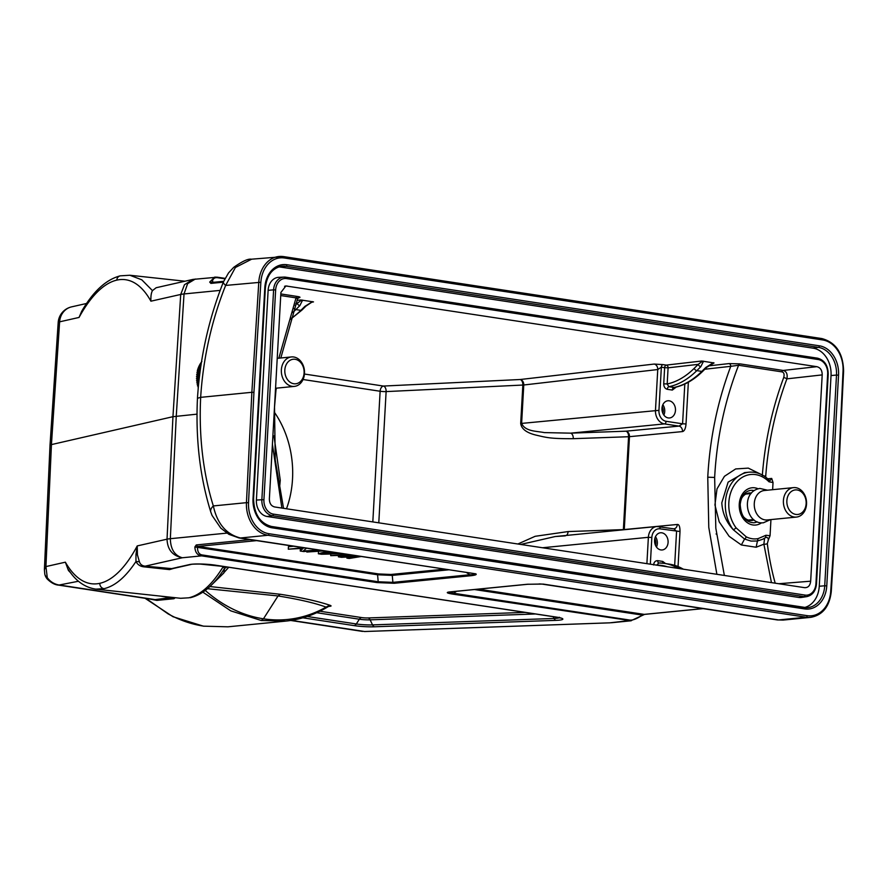 <?xml version="1.0" encoding="UTF-8"?>
<svg xmlns="http://www.w3.org/2000/svg" width="888" height="888" viewBox="0 0 888 888"><rect width="100%" height="100%" fill="white"/><g stroke="black" fill="none" stroke-linecap="round" stroke-linejoin="round"><path stroke-width="1.33" d="M746.897 493.539A13.808 10.789 -95.6 0 1 748.107 493.839M750.671 519.857A13.808 10.789 -95.6 0 1 749.539 520.39M742.912 516.061A13.808 10.789 84.4 0 0 749.75 520.424A13.808 10.789 84.4 0 0 751.87 520.479A13.808 10.789 84.4 0 0 754.056 519.968M751.403 493.062A13.808 10.789 84.4 0 0 751.281 493.051A13.808 10.789 84.4 0 0 749.161 492.984A13.808 10.789 84.4 0 0 741.236 499.078M716.072 533.954L716.738 534.321M793.517 487.623L764.39 490.498A14.796 11.555 84.4 0 0 754.256 504.906A14.796 11.555 84.4 0 0 765.023 519.891A14.796 11.555 84.4 0 0 767.299 519.946L796.425 517.082A14.796 11.555 -95.6 0 1 794.15 517.016A14.796 11.555 -95.6 0 1 783.383 502.031A14.796 11.555 -95.6 0 1 793.517 487.623A14.796 11.555 -95.6 0 1 795.792 487.679A14.796 11.555 -95.6 0 1 806.559 502.664A14.796 11.555 -95.6 0 1 796.425 517.082M797.191 489.976A12.332 9.635 -95.6 0 1 806.138 503.663A12.332 9.635 -95.6 0 1 795.815 514.418A12.332 9.635 -95.6 0 1 786.868 500.732A12.332 9.635 -95.6 0 1 797.191 489.976M198.413 386.102L197.891 385.592A24.664 19.27 -95.6 0 1 197.591 384.26L197.48 383.705A24.664 19.27 -95.6 0 1 197.258 382.362L197.192 381.796A24.664 19.27 -95.6 0 1 197.058 380.43L197.014 379.864A24.664 19.27 -95.6 0 1 196.97 378.499L196.958 377.933A24.664 19.27 -95.6 0 1 196.992 376.568L197.025 376.013A24.664 19.27 -95.6 0 1 197.147 374.658L197.214 374.103A24.664 19.27 -95.6 0 1 197.413 372.771L197.513 372.227A24.664 19.27 -95.6 0 1 197.791 370.929L197.935 370.396A24.664 19.27 -95.6 0 1 198.29 369.142L198.457 368.62A24.664 19.27 -95.6 0 1 198.901 367.41L199.101 366.911A24.664 19.27 -95.6 0 1 199.622 365.745L199.844 365.279A24.664 19.27 -95.6 0 1 200.433 364.169L200.699 363.725A24.664 19.27 -95.6 0 1 201.354 362.693L201.354 362.693M200.2 370.696L197.314 370.929L200.266 370.174M200.2 370.64L197.314 370.929L197.813 369.175L200.444 368.92L197.813 369.175L198.457 368.62L200.51 368.42M200.677 367.232L198.424 367.488L200.755 366.755M200.921 365.623L199.145 365.878L200.988 365.168M201.154 364.102L199.955 364.346L201.21 363.68M198.457 385.725L197.402 385.825M198.468 385.536L197.891 385.592M198.601 384.16L197.591 384.26M198.646 383.816L196.992 383.982M198.668 383.594L197.48 383.705M198.812 382.206L197.258 382.362M198.834 381.896L196.681 382.106M198.868 381.629L197.192 381.796M199.023 380.242L197.058 380.43M199.045 379.975L196.503 380.219M199.079 379.664L197.014 379.864M199.245 378.277L196.97 378.499M199.267 378.044L196.426 378.332M199.312 377.7L196.958 377.933M199.467 376.323L196.992 376.568M199.489 376.146L196.481 376.434M199.545 375.757L197.025 376.013M199.711 374.403L197.147 374.658M199.778 373.848L197.214 374.103M196.637 374.57L199.722 374.27M199.955 372.527L197.413 372.771M199.967 372.427L196.914 372.727M200.022 371.983L197.513 372.227M292.108 386.336A14.796 11.555 -95.6 0 1 281.341 371.351A14.796 11.555 -95.6 0 1 291.475 356.932A14.796 11.555 -95.6 0 1 293.75 356.998A14.796 11.555 -95.6 0 1 304.517 371.983A14.796 11.555 -95.6 0 1 294.383 386.391A14.796 11.555 -95.6 0 1 292.108 386.336M295.149 359.296A12.332 9.635 -95.6 0 1 304.096 372.982A12.332 9.635 -95.6 0 1 293.773 383.738A12.332 9.635 -95.6 0 1 284.826 370.041A12.332 9.635 -95.6 0 1 295.149 359.296M279.365 489.754L280.264 480.242L273.948 435.853M197.014 414.152L172.949 416.694L50.028 444.921L44.4 569.652L45.932 566.577L51.46 444.178L59.618 321.833L79.054 317.438A152.925 59.385 96.7 0 1 116.794 280.131A152.925 59.385 96.7 0 1 150.916 301.187C150.705 296.348 151.226 292.829 152.47 290.62L141.791 279.809L129.87 275.247L120.202 275.846A4.928 4.507 77.1 0 0 116.794 280.131M44.789 574.125A11.344 7.692 -12.7 0 0 47.275 577.644L45.932 566.577L65.368 562.182L68.431 570.462L70.907 573.126M172.461 597.424L155.156 599.622L60.795 585.248C55.078 584.681 50.572 582.14 47.275 577.644L47.419 579.076M172.361 568.686L145.199 566.156L182.284 557.764C172.527 555.766 167.444 549.572 167.033 539.183L137.229 545.92L137.429 554.856L135.986 554.456L137.229 545.92A152.925 59.707 95.6 0 1 99.833 583.316A152.925 59.707 95.6 0 1 65.368 562.182L68.431 570.462M95.837 589.133L104.085 588.655A4.928 4.507 -102.6 0 1 99.833 583.316M135.986 554.456L135.953 561.516C125.73 577 115.129 586.036 104.151 588.644L104.085 588.655M172.172 568.731L190.953 564.479C190.731 563.936 207.204 563.691 215.018 565.179A4.928 3.019 -81.3 0 0 215.484 565.19A16.839 2.054 -176.8 0 0 189.599 564.557L170.429 568.886A4.928 1.92 -83.8 0 0 169.53 569.608L178.188 567.044M144.289 566.877C140.448 566.555 137.673 564.768 135.953 561.516L139.394 561.749C140.249 564.413 142.18 565.889 145.199 566.156A4.928 1.92 -83.8 0 0 144.289 566.877L169.53 569.608M208.858 587.479A156.399 61.072 -84.4 0 0 211.155 585.347A156.399 61.072 -84.4 0 0 211.2 585.303A156.399 61.072 -84.4 0 0 224.498 568.52L223.265 566.566C212.299 584.482 200.832 594.893 188.855 597.802L180.608 598.29L95.893 589.144C84.915 587.501 75.758 581.018 68.476 569.708M137.429 554.856L139.394 561.749M377.078 582.584A2.464 1.51 -81.3 0 0 378.199 581.762L392.885 582.361A2.464 1.931 84.4 0 0 394.205 583.283L377.078 582.584L201.609 555.866L182.284 557.764C174.57 555.5 170.596 549.139 170.341 538.694A24.664 2.897 -177.2 0 0 167.033 539.183L172.949 416.694L180.719 294.45L184.46 284.726L192.985 279.398L217.194 277.2A2.464 1.51 -81.3 0 1 217.416 277.211M192.985 279.398L156.155 287.734L152.47 290.62M120.202 275.846C106.061 279.565 93.218 291.386 81.663 311.322L79.054 317.438L83.106 308.902M220.169 290.387L184.027 293.95L187.601 283.672L195.316 279.032M223.332 282.173L210.889 283.394L209.69 282.073L214.718 277.112L217.427 277.211A2.464 1.51 -81.3 0 1 218.237 277.811L224.831 278.821M210.889 283.394A2.464 1.931 84.4 0 1 212.632 282.428L209.69 282.073M214.23 282.229L212.332 281.929C212.809 278.499 214.774 277.134 218.237 277.811M283.816 256.643L821.777 338.572A1.476 0.91 98.7 0 1 821.911 338.572L283.683 256.61A1.476 0.91 98.7 0 0 283.538 256.61A29.604 23.121 84.4 0 0 278.999 256.477A29.604 23.121 84.4 0 0 258.785 282.162L251.859 392.296L200.666 397.347L197.458 398.279C200.111 357.52 208.78 318.703 223.476 281.807A14.796 4.018 21.9 0 0 225.652 285.425L235.398 267.488L251.637 259.185M194.872 546.964L197.491 547.363L197.869 546.42L378.71 573.959L390.942 574.469A2.464 1.931 -95.6 0 1 392.263 575.391L377.578 574.78L197.491 547.363C197.491 552.147 199.245 554.7 202.73 555.033A2.464 1.51 98.7 0 1 201.609 555.866C197.38 555.311 195.138 552.347 194.872 546.964L196.27 544.943L250.105 539.638M783.26 620.057L778.654 619.946L806.193 617.227L267.965 535.264A1.476 0.91 -81.3 0 0 268.964 533.71A28.116 21.967 -95.6 0 1 248.529 502.741L246.453 502.664L251.859 392.296L253.935 392.385L260.861 282.262L225.652 285.425A226.928 138.739 99.3 0 0 200.666 397.347A226.94 139.227 98 0 0 213.331 505.938C217.216 523.676 226.24 534.354 240.415 537.984L475.824 573.837C476.101 574.469 474.103 574.78 469.808 574.769A2.464 1.931 84.4 0 0 471.14 575.702C475.446 575.191 477.011 574.569 475.824 573.837L239.005 537.95A14.796 9.069 98.7 0 1 238.928 537.939M466.555 572.594L469.808 574.769L392.885 582.361L392.263 575.391L448.462 569.841M448.895 592.152L453.524 593.228A2.464 1.51 98.7 0 1 452.392 594.05C446.331 593.029 445.687 592.296 450.438 591.852L527.372 584.26L543.245 584.093L778.654 619.946A14.796 9.069 -81.3 0 1 777.244 619.913L542.124 584.104M539.116 583.938L541.369 584.027M631.257 620.756L452.392 594.05M478.388 589.144L644.166 614.385L642.29 615.095C636.652 619.036 632.212 620.657 628.993 619.946A2.464 1.51 98.7 0 1 627.872 620.768L610 622.821L364.579 631.512L291.408 620.368M285.403 621.145L227.939 626.817L203.863 626.173C191.542 624.297 179.609 620.201 168.065 613.863L146.043 598.434M202.83 592.141L230.825 610.877L261.205 620.479L285.425 621.112M160.451 596.125L172.283 597.924A4.928 3.852 -95.6 0 1 173.981 598.712L175.236 597.724M173.981 598.712L156.854 600.399L149.173 598.912M209.912 586.535L280.319 594.283C301.199 597.524 317.671 601.165 329.737 605.194C331.479 605.805 331.49 606.171 329.792 606.304L328.715 606.404M228.716 567.266L222.255 574.536M156.854 600.399A4.928 3.852 -95.6 0 0 155.156 599.622L153.091 599.511M78.499 581.24L58.597 585.125L153.102 599.511M226.895 566.988L224.509 568.52L223.865 572.971L211.2 585.303M207.437 588.7L278.055 595.948C299.201 599.356 315.207 603.085 326.085 607.126L329.737 605.194M280.319 594.283L278.055 595.948L263.459 618.814A156.399 121.989 83.6 0 0 325.985 607.17M327.705 606.726L326.085 607.126M261.205 620.479L263.459 618.814A156.399 121.989 -96.4 0 1 205.25 590.431M772.627 489.688L773.026 482.528L768.997 481.796A2.464 1.11 135.5 0 0 769.23 480.23C763.247 474.281 756.498 471.606 748.973 472.194A34.532 26.973 84.4 0 0 738.272 476.29A34.532 26.973 84.4 0 0 725.374 502.442A34.532 26.973 84.4 0 0 733.155 529.603A2.464 0.944 -36.6 0 0 736.052 527.805A32.068 25.042 -95.6 0 1 740.814 478.299A32.068 25.042 -95.6 0 1 768.997 481.796M760.228 473.981L748.307 468.12L735.675 468.942L724.442 476.312L717.005 488.877L714.94 504.939L719.202 521.844L729.148 536.33L741.358 544.977L756.154 547.23L763.88 544.178A2.464 0.81 172.7 0 0 767.31 543.656L768.275 540.226C768.409 538.05 767.51 537.162 765.578 537.562L762.692 539.26L765.578 537.562L765.956 535.264L770.051 535.719L770.951 519.591M773.026 482.528L771.716 478.443L770.018 480.619L769.219 480.219M744.599 472.616L728.116 482.129L721.811 502.797C722.388 512.975 726.162 521.911 733.155 529.603L744.566 539.049L751.004 541.07L757.431 541.003L758.097 538.616A28.771 22.478 -95.6 0 1 746.186 536.796L736.052 527.805M741.358 544.977L744.566 539.049A2.464 1.376 -63 0 0 746.186 536.796M756.154 547.23L757.431 541.003L762.692 539.26M771.45 582.617L763.88 544.178L764.579 538.228M768.275 540.226L770.051 535.719M805.205 587.712L804.473 587.645C808.08 587.845 810.145 585.703 810.666 581.196L822.199 374.891C822.188 370.296 820.39 367.565 816.827 366.677L783.194 370.451C786.524 371.362 787.756 374.159 786.901 378.854L822.199 374.891M767.743 478.81L771.716 478.443M724.364 575.446L715.817 528.182L714.651 477.444C716.783 438.228 724.752 400.832 738.583 365.268L781.806 371.85C783.96 372.316 784.592 374.225 783.693 377.567C772.072 408.869 764.934 441.625 762.293 475.824M804.473 587.645L274.747 506.981C271.184 506.093 269.386 503.352 269.375 498.767L280.908 292.463L285.881 285.958L816.827 366.677M268.132 290.321L273.604 289.843A14.508 11.333 -95.6 0 1 284.005 277.1L278.743 277.322A14.796 11.555 84.4 0 0 268.132 290.321L256.399 500.055A14.796 11.555 84.4 0 0 267.144 516.483L798.8 597.446A14.796 11.555 84.4 0 0 801.575 597.435L806.781 596.625A14.508 11.333 -95.6 0 1 804.062 596.636A1.476 0.91 -81.3 0 0 805.028 595.082L273.382 514.119A13.02 10.179 -95.6 0 1 263.925 499.655L275.646 289.932A13.02 10.179 -95.6 0 1 286.546 278.577L818.203 359.529A13.02 10.179 -95.6 0 1 827.66 373.992L815.928 583.716A13.02 10.179 -95.6 0 1 805.028 595.082M278.732 266.922A24.664 19.27 -95.6 0 1 280.708 267.099L285.958 266.289A24.964 19.492 84.4 0 0 281.285 266.289L281.285 266.289C272.072 268.387 266.766 275.613 265.368 287.956L264.802 287.79A26.44 20.646 84.4 0 1 286.935 264.735L819.358 345.809A1.476 0.91 98.7 0 1 818.381 347.363L813.119 348.174L280.708 267.099M813.119 348.174A24.664 19.27 -95.6 0 1 831.035 375.546L819.258 586.258A24.664 19.27 -95.6 0 1 804.195 607.581M843.278 371.162L843.6 371.073C843.156 353.269 835.93 342.435 821.911 338.572A1.476 0.91 98.7 0 1 822.61 339.938A28.116 21.967 -95.6 0 1 843.045 370.918L837.872 481.529L830.713 591.397A28.116 21.967 -95.6 0 1 807.192 615.673L268.964 533.71M703.529 361.172L700.81 366.677A2.464 1.51 -134.7 0 1 698.223 364.358L701.964 361.571L701.731 361.016L714.008 362.948M704.806 369.242L730.746 366.322A2.464 1.909 83.6 0 0 728.959 363.592L739.97 363.869L783.194 370.451A2.464 1.51 98.7 0 0 781.806 371.85M280.83 293.95L297.425 296.481C300.599 297.003 300.788 297.502 298.002 297.968M297.003 300.388L300.777 299.955L313.497 301.898L311.799 302.209L305.938 306.116A2.464 1.51 -134.7 0 1 304.873 306.393L312.521 301.631M663.003 364.602L654.145 364.069A4.928 3.852 -96.6 0 1 657.753 369.541L661.349 367.188A2.464 1.51 98.7 0 1 663.003 364.602L666.289 365.101L701.731 361.016M714.041 362.948L706.892 367.177A2.464 1.51 -134.7 0 1 705.827 367.443L713.475 362.693M684.803 384.038L682.583 423.809L666.111 421.301A2.464 1.51 98.7 0 1 664.435 423.898L678.954 426.107L682.583 423.809L686.024 423.953C685.636 428.527 684.459 431.069 682.506 431.579A4.928 3.83 84.5 0 0 678.954 426.107L625.918 431.191L570.618 433.155L544.311 432.6C536.53 431.013 525.152 431.59 521.622 423.41L658.94 410.345L661.349 367.188L664.635 367.688L663.725 383.816L667.188 383.96L668.875 386.724A98.668 60.428 -81.3 0 0 696.814 370.64L701.831 371.406L705.827 367.443M663.725 383.816C663.824 386.868 665.023 388.7 667.31 389.31A2.464 1.51 98.7 0 1 668.875 386.724L674.425 387.479M712.764 363.214L713.33 363.081M716.882 574.303L708.779 527.372L707.758 477.2C709.834 438.594 717.504 401.642 730.746 366.322L738.583 365.268A2.464 1.51 98.7 0 1 739.97 363.869M658.807 562.948L656.754 565.145M659.029 562.97A98.668 60.428 98.7 0 1 664.402 563.392L658.818 562.948A2.464 1.51 98.7 0 1 657.731 560.672C655.344 560.639 653.968 562.082 653.601 564.979M657.731 560.672L662.737 561.438L665.556 563.569M654.589 540.337A8.636 6.738 84.4 0 0 662.182 549.961A8.636 6.738 84.4 0 0 668.087 542.39A8.636 6.738 84.4 0 0 660.494 532.778A8.636 6.738 84.4 0 0 654.589 540.337M678.055 566.511L680.008 531.501C679.986 526.617 679.087 524.275 677.311 524.475A4.928 3.83 -95.5 0 1 673.959 528.793L673.959 528.793A4.928 3.83 -95.5 0 1 673.615 528.804M674.669 565.334L676.567 531.357L673.959 528.793M520.757 544.444L555.167 536.541L656.798 526.506A12.332 9.635 84.4 0 0 648.373 537.318L651.836 537.462L650.338 564.169M286.502 508.769A87.812 68.587 84.4 0 0 292.518 479.032A87.812 68.587 84.4 0 0 274.292 412.11M302.575 300.122L299.855 305.627A2.464 1.51 -134.7 0 1 297.269 303.308L295.182 305.361M300.777 299.955L301.01 300.51L297.269 303.308L295.871 303.463M297.425 296.481A2.464 1.51 -81.3 0 0 296.026 297.869L297.547 298.945L298.612 297.78L297.591 297.957M280.741 295.549L296.026 297.869L278.854 358.186M272.416 444.422L281.873 508.058M312.376 302.02L311.81 302.153M520.69 423.476A4.928 0.599 3.2 0 0 521.622 423.41L523.765 384.992L657.753 369.541L655.477 410.201A12.332 9.635 -95.6 0 0 664.435 423.898L570.618 433.155A4.928 2.942 -92 0 1 573.271 438.683C549.472 438.805 546.275 437.44 536.03 435.109C526.584 432.833 521.478 428.948 520.69 423.476L522.843 385.048A4.928 2.93 87.3 0 0 520.157 379.52A4.928 3.852 -96.6 0 1 523.765 384.992A4.928 0.599 3.2 0 1 522.843 385.048L386.125 391.597A4.928 0.599 3.2 0 1 380.131 391.253L372.816 521.911M517.882 544L535.164 536.297L568.076 531.568L623.376 529.614L628.571 436.73L573.271 438.683M566.466 535.42A4.928 2.942 88 0 0 568.076 531.568M625.918 431.191A4.928 3.83 -95.5 0 1 629.47 436.674A4.928 0.599 3.2 0 1 628.571 436.73A4.928 2.942 -92 0 0 625.918 431.191M667.31 389.31L672.327 390.065L676.234 387.068M661.971 408.347A8.636 6.738 84.4 0 0 669.563 417.959A8.636 6.738 84.4 0 0 675.468 410.4A8.636 6.738 84.4 0 0 667.865 400.777A8.636 6.738 84.4 0 0 661.971 408.347M662.848 404.739A8.636 6.738 -95.6 0 1 664.735 411.455A8.636 6.738 -95.6 0 1 663.858 415.062M662.848 413.286A6.704 5.239 84.4 0 0 663.225 411.233A6.704 5.239 84.4 0 0 662.193 406.682M655.466 536.741A8.636 6.738 -95.6 0 1 657.353 543.456A8.636 6.738 -95.6 0 1 656.476 547.064M655.466 545.276A6.704 5.239 84.4 0 0 655.855 543.223A6.704 5.239 84.4 0 0 654.811 538.683M451.193 591.774A2.464 1.931 -95.6 0 1 450.827 591.863L448.94 592.107M527.372 584.26A2.464 1.931 84.4 0 0 527.75 584.271L450.827 591.863A2.464 1.931 -95.6 0 1 450.438 591.852M306.482 548.218L303.285 551.015L318.426 550.094L303.718 551.548L300.244 551.026L303.13 548.318L288.289 549.206L303.008 547.752L306.66 548.251M288.289 549.206L288.434 546.753L293.551 546.253M357.753 556.088L360.839 556.554L349.206 558.474L346.897 558.13L355.855 556.665L341.503 557.309L338.417 556.832L346.598 555.255L330.702 555.655L348.507 554.678L351.581 555.144L342.768 556.787L357.753 556.032M346.897 558.13L346.953 557.065M338.417 556.832L338.472 555.71M330.702 555.655L330.791 554.023M318.37 553.779L326.917 551.393L329.226 551.737L327.006 552.347L334.721 553.524L342.335 553.735L321.445 554.245L318.37 553.779L318.492 551.448M334.721 553.524L334.776 552.536M326.14 552.525L321.156 553.89L333.078 553.59L326.14 552.525M306.848 551.237L306.804 552.025L321.523 550.516M321.512 550.571L323.831 550.86M323.831 550.915L306.804 552.025M300.244 551.026L300.377 548.584M198.313 387.157A24.664 19.27 -95.6 0 1 198.024 386.136M223.343 566.444L199.778 564.024M226.917 533.111L170.341 538.694L176.257 416.206L184.027 293.95A24.664 3.119 -176.4 0 0 180.719 294.45L150.916 301.187M71.606 306.86A17.272 15.762 77.3 0 0 59.618 321.833A17.272 2.054 3.8 0 0 58.186 322.555A17.272 17.272 0 0 1 71.606 306.86L86.613 303.463M240.415 537.984A14.796 9.069 98.7 0 1 239.005 537.95L228.893 534.332L220.823 528.16L212.066 515.451L210.778 511.999A14.796 7.16 162.6 0 1 213.331 505.938L246.453 502.664A29.604 23.121 84.4 0 0 267.965 535.264L240.415 537.984M471.14 575.702L394.205 583.283M215.484 565.19L556.487 617.116A16.839 2.054 -176.8 0 1 556.032 620.357L374.536 626.784A4.928 2.942 -92 0 1 372.538 624.897A13.353 1.632 3.2 0 1 356.31 623.964L359.363 619.214L316.705 612.72M302.852 617.815L354.068 625.607A16.839 2.054 -176.8 0 0 374.536 626.784M541.269 584.027L527.75 584.271A2.464 1.931 84.4 0 0 528.083 584.193M703.096 608.624L644.544 614.396A2.464 1.931 84.4 0 1 644.166 614.385L702.908 608.591M203.863 626.173A4.928 3.019 98.6 0 1 203.385 626.162L227.916 626.817M307.148 616.483L356.31 623.964A4.928 3.019 -81.3 0 1 354.057 625.607M535.475 613.974L370.118 619.835A8.847 1.077 3.2 0 1 359.363 619.214A4.928 3.019 -81.3 0 1 361.616 617.571A5.361 0.655 3.2 0 0 368.12 617.948A4.928 2.942 88 0 1 370.118 619.835L372.538 624.897L554.034 618.47A4.928 2.942 88 0 0 556.032 620.357M319.891 611.221L361.616 617.571M525.041 612.387L368.12 617.948M180.608 598.312L188.855 597.802M329.126 606.271L329.792 606.304M190.953 564.479A4.928 4.507 -102.7 0 1 189.588 564.557M215.018 565.179L556.021 617.105A4.928 3.019 -81.3 0 0 556.487 617.116M559.251 617.715A13.353 1.632 3.2 0 1 554.034 618.47L553.18 616.672M754.123 490.598A16.262 12.698 84.4 0 0 750.515 490.398C744.688 491.475 741.247 496.159 740.192 504.462C740.947 516.095 745.454 522.2 753.701 522.755A16.262 12.698 -95.6 0 0 757.209 521.855M758.097 488.777A18.726 14.63 84.4 0 0 739.26 504.173A18.726 14.63 84.4 0 0 739.227 505.982A18.726 14.63 84.4 0 0 761.46 522.866M765.956 535.264L758.097 538.616M775.202 583.183A224.453 138.983 98.8 0 1 767.31 543.656M810.666 581.196L778.754 583.727M765.778 477.2L765.734 476.046A224.453 138.983 98.8 0 1 786.901 378.854A2.464 0.611 20.5 0 0 783.693 377.567M765.734 476.046L764.057 476.001M273.382 514.119A1.476 0.91 98.7 0 1 272.405 515.673L804.062 596.636L798.8 597.446M275.646 289.932L273.604 289.843L261.871 499.567A14.508 11.333 -95.6 0 0 272.405 515.673L267.144 516.483M285.958 277.223L817.393 358.153A1.476 0.91 98.7 0 1 817.504 358.164A1.476 0.91 98.7 0 1 818.203 359.529M806.781 596.625C812.487 595.282 815.728 591.031 816.494 583.893L828.215 374.17C828.038 365.39 824.464 360.062 817.504 358.164L284.005 277.1A14.508 11.333 -95.6 0 1 285.736 277.189A1.476 0.91 98.7 0 1 285.847 277.2A1.476 0.91 98.7 0 1 286.546 278.577M256.399 500.055L263.925 499.655M264.802 287.79L253.025 498.49A26.44 20.646 84.4 0 0 272.228 527.838L804.639 608.924A26.44 20.646 84.4 0 0 826.772 585.869L838.55 375.158L836.507 375.069A24.964 19.492 84.4 0 0 818.381 347.363L285.958 266.289A1.476 0.91 -81.3 0 0 286.935 264.735M248.529 502.741L253.935 392.385M260.861 282.262A28.116 21.967 -95.6 0 1 284.382 257.986L822.61 339.938M838.55 375.158A26.44 20.646 84.4 0 0 819.358 345.809M777.244 619.913L783.083 620.079L810.744 617.349A29.604 23.121 84.4 0 1 806.193 617.227A1.476 0.91 -81.3 0 0 807.192 615.673M810.744 617.349C822.699 615.095 829.547 606.504 831.268 591.575L838.194 481.44L843.6 371.073L843.045 370.918M223.476 281.807L228.538 272.916L233.688 267.355C242.28 261.305 248.163 258.586 251.337 259.207L283.683 256.61A1.476 0.91 98.7 0 1 284.382 257.986M253.025 498.49L253.579 498.668L265.368 287.956M272.228 527.838A1.476 0.91 -81.3 0 0 271.528 526.473A1.476 0.91 -81.3 0 0 271.417 526.462M804.639 608.924A1.476 0.91 -81.3 0 0 803.951 607.547A1.476 0.91 -81.3 0 0 803.84 607.536L271.628 526.495M804.051 607.57A24.964 19.492 84.4 0 0 806.826 607.703L806.826 607.703A24.964 19.492 84.4 0 0 824.73 585.78L819.258 586.258M826.772 585.869L824.73 585.78L836.507 375.069L831.035 375.546M728.959 363.592L708.313 365.911M284.537 286.313L287.101 286.003M304.451 374.037L383.427 386.058L520.157 379.52L654.145 364.069M700.81 366.677L696.814 370.64A2.464 1.51 45.3 0 1 694.227 368.32A96.193 58.919 98.7 0 1 667.188 383.96L668.087 367.832L698.223 364.358L694.227 368.32M672.327 390.065A2.464 1.51 98.7 0 1 673.892 387.49A98.668 60.428 -81.3 0 0 701.831 371.406A2.464 1.51 -134.7 0 0 702.896 371.129C694.005 379.909 684.515 385.348 674.458 387.468M707.758 477.2L714.651 477.444M667.499 566.788A96.193 58.919 98.7 0 0 657.065 565.123L657.053 565.19M651.836 537.462A9.868 7.703 -95.6 0 1 660.095 528.848L680.008 531.501M663.158 563.225A2.464 1.51 98.7 0 1 662.748 561.438M677.311 524.475L624.275 529.559A4.928 3.83 -95.5 0 1 624.264 529.714M673.515 528.782L656.798 526.506A12.332 9.635 84.4 0 1 658.696 526.562A2.464 1.51 98.7 0 1 658.929 526.562A2.464 1.51 98.7 0 1 660.095 528.848M542.535 547.752L648.373 537.318L646.897 563.647M378.788 522.821L386.125 391.597A4.928 2.93 87.3 0 0 383.427 386.058A4.928 3.019 98.7 0 0 380.131 391.253L303.041 379.509M304.873 306.393L300.877 310.345A2.464 1.51 45.3 0 0 301.942 310.067L290.543 319.291M299.855 305.627L295.859 309.579L300.877 310.345A98.668 60.428 -81.3 0 1 290.72 318.725M294.061 308.547A2.464 1.51 -134.7 0 0 295.859 309.579A98.668 60.428 98.7 0 1 292.718 312.521M302.741 300.566L301.01 300.51M274.47 407.57L276.002 389.888M623.365 529.803A4.928 2.942 88 0 0 623.376 529.614A4.928 0.599 3.2 0 0 624.275 529.559L629.47 436.674L682.506 431.579M664.635 367.688A2.464 1.51 98.7 0 1 666.289 365.101A2.464 1.92 83.4 0 1 668.087 367.832L664.635 367.688M666.111 421.301A9.868 7.703 -95.6 0 1 658.94 410.345M686.024 423.953L688.355 382.229M701.964 361.571L703.696 361.627M683.616 569.241L669.408 564.158A98.668 60.428 98.7 0 1 683.327 569.197M669.408 564.158L664.402 563.392A98.668 60.428 98.7 0 1 678.321 568.431M628.993 619.946L453.524 593.228L456.543 591.297M642.29 615.095L474.425 589.532M378.71 573.959A2.464 1.51 -81.3 0 0 377.578 574.78L378.199 581.762L202.73 555.033M256.61 540.626L197.869 546.42A2.464 1.931 -95.6 0 1 196.27 544.943M390.942 574.469L444.266 569.208M767.521 490.187L759.917 488.456C740.659 491.564 745.576 522.599 761.36 522.854L763.303 522.821L770.429 519.647M748.34 520.091L753.568 519.569M745.765 494.072L751.004 493.55M198.202 388.433L197.314 370.929M197.835 369.131L198.424 367.488M198.457 367.399L199.145 365.856M199.201 365.745L199.967 364.313M200.044 364.169L200.888 362.837M200.999 362.67L201.898 361.471M277.223 358.341L291.475 356.932M275.558 388.245L294.383 386.391M44.4 569.652L44.789 574.114A11.344 11.344 0 0 0 47.364 579.131C51.238 582.883 54.989 584.881 58.597 585.125M129.837 275.247L184.982 281.219M50.039 444.888L58.186 322.555M212.421 282.428L223.687 281.296M225.064 278.366L217.427 277.211M611.31 622.743L630.702 620.823L644.555 614.396M290.731 620.468L362.471 631.401M145.044 598.29L172.982 616.716L203.385 626.162M190.221 597.724C197.536 595.981 204.518 591.863 211.155 585.347M329.026 606.282L328.049 606.737C314.696 614.818 300.488 619.624 285.437 621.145M556.021 617.105L560.339 618.037L559.351 617.26M364.579 631.523L609.989 622.832M744.555 472.627L748.973 472.194M197.458 398.312C195.527 439.183 199.967 477.078 210.778 511.999M806.826 607.703L271.528 526.473C259.995 523.343 254.012 514.074 253.579 498.668M706.892 367.177L702.896 371.129M305.938 306.116L301.942 310.067M280.819 357.986L297.547 298.945M274.525 407.659L275.236 459.806L283.527 508.313M276.512 388.156L275.358 391.752M285.281 286.058L285.881 285.991M565.323 535.853L555.167 536.53"/></g></svg>
